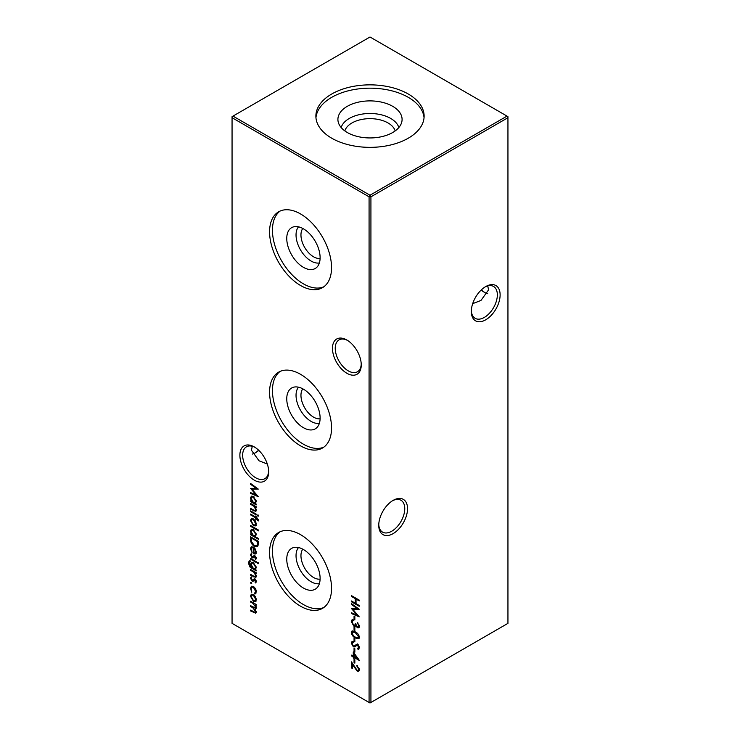 <?xml version="1.0" encoding="UTF-8"?>
<svg xmlns="http://www.w3.org/2000/svg" width="740" height="740" viewBox="0 0 740 740"><rect width="100%" height="100%" fill="white"/><g stroke="black" fill="none" stroke-linecap="round" stroke-linejoin="round"><path stroke-width="1.11" d="M346.857 373.256A20.359 11.757 60 0 1 332.464 348.327A20.359 11.757 60 0 1 346.857 340.012L346.857 340.012A20.359 11.757 60 0 1 361.25 364.95A20.359 11.757 60 0 1 346.857 373.256M347.569 340.446A18.398 10.619 -120 0 0 339.05 339.901A18.398 10.619 -120 0 0 336.228 354.645A18.398 10.619 -120 0 0 348.244 370.851A18.398 10.619 -120 0 0 357.439 371.767A18.398 10.619 -120 0 0 361.231 364.117M254.273 480.158A20.359 11.757 60 0 1 239.88 455.23A20.359 11.757 60 0 1 254.273 446.914L254.273 446.914A20.359 11.757 60 0 1 268.675 471.852A20.359 11.757 60 0 1 254.273 480.158M254.986 447.349A18.398 10.619 -120 0 0 246.466 446.803A18.398 10.619 -120 0 0 243.645 461.547A18.398 10.619 -120 0 0 255.661 477.753A18.398 10.619 -120 0 0 264.864 478.669A18.398 10.619 -120 0 0 268.657 471.019M481.407 289.821A20.359 11.757 -120 0 0 485.015 292.651M487.706 293.715A18.398 10.619 60 0 1 484.339 292.282L484.339 292.282A18.398 10.619 60 0 1 481.194 290.025M407.536 508.676A20.359 11.757 -60 0 1 393.144 533.614A20.359 11.757 -60 0 1 378.75 525.298A20.359 11.757 -60 0 1 393.144 500.37A20.359 11.757 -60 0 1 407.536 508.676M378.769 524.466A18.398 10.619 120 0 0 382.562 532.115A18.398 10.619 120 0 0 396.733 527.195A18.398 10.619 120 0 0 404.762 508.676A18.398 10.619 120 0 0 400.95 500.259A18.398 10.619 120 0 0 392.431 500.795M500.12 294.871A20.359 11.757 -60 0 1 485.727 319.81A20.359 11.757 -60 0 1 471.325 311.494A20.359 11.757 -60 0 1 485.727 286.565A20.359 11.757 -60 0 1 500.12 294.871M471.343 310.661A18.398 10.619 120 0 0 475.135 318.311A18.398 10.619 120 0 0 489.316 313.39A18.398 10.619 120 0 0 497.345 294.871A18.398 10.619 120 0 0 493.534 286.454A18.398 10.619 120 0 0 485.015 286.99M254.986 453.01A20.359 11.757 120 0 0 258.593 450.179M258.806 450.373A18.398 10.619 -60 0 1 255.661 452.639A18.398 10.619 -60 0 1 252.294 454.073M267.316 464.017L259.028 460.798L251.406 450.179L252.294 446.285M472.684 303.659L480.972 300.44L488.594 289.821L487.706 285.927M320.096 258.436A17.806 10.277 60 0 1 307.377 251.36A17.806 10.277 60 0 1 300.958 234.969A17.806 10.277 60 0 1 302.799 228.466M319.375 262.95A21.284 12.284 60 0 1 303.955 254.838A21.284 12.284 60 0 1 296.037 234.969A21.284 12.284 60 0 1 298.525 226.838M320.115 257.705A23.578 13.616 60 0 1 316.868 267.242A23.578 13.616 60 0 1 298.229 263.366A23.578 13.616 60 0 1 286.759 238.446A23.578 13.616 60 0 1 293.549 226.865A23.578 13.616 60 0 1 310.957 235.237A23.578 13.616 60 0 1 320.115 257.705M323.861 286.769A43.817 25.299 60 0 1 290.644 273.282A43.817 25.299 60 0 1 272.45 230.186A43.817 25.299 60 0 1 280.136 211.039M331.548 267.621A43.817 25.299 60 0 1 322.474 287.675A43.817 25.299 60 0 1 288.711 275.937A43.817 25.299 60 0 1 269.582 231.851A43.817 25.299 60 0 1 278.656 211.788A43.817 25.299 60 0 1 312.419 223.526A43.817 25.299 60 0 1 331.548 267.621M320.096 418.794A17.806 10.277 60 0 1 307.377 411.708A17.806 10.277 60 0 1 300.958 395.327A17.806 10.277 60 0 1 302.799 388.824M319.375 423.299A21.284 12.284 60 0 1 303.955 415.196A21.284 12.284 60 0 1 296.037 395.327A21.284 12.284 60 0 1 298.525 387.196M320.115 418.054A23.578 13.616 60 0 1 316.868 427.6A23.578 13.616 60 0 1 298.229 423.724A23.578 13.616 60 0 1 286.759 398.805A23.578 13.616 60 0 1 293.549 387.214A23.578 13.616 60 0 1 310.957 395.595A23.578 13.616 60 0 1 320.115 418.054M323.861 447.127A43.817 25.299 60 0 1 290.644 433.631A43.817 25.299 60 0 1 272.45 390.544A43.817 25.299 60 0 1 280.136 371.397M331.548 427.979A43.817 25.299 60 0 1 322.474 448.033A43.817 25.299 60 0 1 288.711 436.295A43.817 25.299 60 0 1 269.582 392.2A43.817 25.299 60 0 1 278.656 372.146A43.817 25.299 60 0 1 312.419 383.884A43.817 25.299 60 0 1 331.548 427.979M320.096 579.143A17.806 10.277 60 0 1 307.377 572.066A17.806 10.277 60 0 1 300.958 555.675A17.806 10.277 60 0 1 302.799 549.173M319.375 583.657A21.284 12.284 60 0 1 303.955 575.544A21.284 12.284 60 0 1 296.037 555.675A21.284 12.284 60 0 1 298.525 547.545M320.115 578.412A23.578 13.616 60 0 1 316.868 587.949A23.578 13.616 60 0 1 298.229 584.073A23.578 13.616 60 0 1 286.759 559.153A23.578 13.616 60 0 1 293.549 547.572A23.578 13.616 60 0 1 310.957 555.943A23.578 13.616 60 0 1 320.115 578.412M323.861 607.475A43.817 25.299 60 0 1 290.644 593.989A43.817 25.299 60 0 1 272.45 550.893A43.817 25.299 60 0 1 280.136 531.745M331.548 588.328A43.817 25.299 60 0 1 322.474 608.382A43.817 25.299 60 0 1 288.711 596.644A43.817 25.299 60 0 1 269.582 552.558A43.817 25.299 60 0 1 278.656 532.495A43.817 25.299 60 0 1 312.419 544.233A43.817 25.299 60 0 1 331.548 588.328M347.31 106.32A32.088 18.528 180 0 1 384.476 102.888A32.088 18.528 180 0 1 401.728 122.202A32.088 18.528 180 0 1 392.69 132.525A32.088 18.528 180 0 1 359.992 137.02A32.088 18.528 180 0 1 338.272 122.202A32.088 18.528 180 0 1 347.31 106.32M341.168 127.548A29.239 16.881 180 0 1 349.326 118.428A29.239 16.881 180 0 1 378.889 114.284A29.239 16.881 180 0 1 398.832 127.548M344.831 130.915A25.53 14.745 180 0 1 351.944 122.97A25.53 14.745 180 0 1 377.742 119.344A25.53 14.745 180 0 1 395.169 130.915M315.952 117.762A54.122 31.247 180 0 1 331.733 97.329A54.122 31.247 180 0 1 389.379 90.243A54.122 31.247 180 0 1 424.048 117.762M331.733 94.008A54.122 31.247 180 0 1 390.711 87.237A54.122 31.247 180 0 1 424.122 116.106A54.122 31.247 180 0 1 408.267 138.204A54.122 31.247 180 0 1 349.289 144.975A54.122 31.247 180 0 1 315.878 116.106A54.122 31.247 180 0 1 331.733 94.008M358.604 669.201L356.828 665.306L359.4 669.7L358.771 671.217L357.106 671.06L352.277 664.243L352.277 668.387L351.482 667.933L351.482 661.884L357.041 670.227L358.105 670.329L359.298 668.793M353.267 651.94L359.4 660.505L354.053 657.425L354.053 658.452L353.267 657.999L353.267 656.972L351.482 655.936L351.482 655.14L353.267 656.167L353.267 651.94M254.505 510.545L255.614 509.509L254.125 506.428L250.573 504.255L250.573 503.45L256.207 506.706L256.207 507.51L255.189 506.918L256.308 510.045L255.716 511.405L250.573 509.166L250.573 508.362L254.505 510.545L256.299 509.879M250.573 510.877L256.207 514.134L256.207 514.929L250.573 511.673L250.573 510.877M353.359 642.357L352.074 643.569L353.387 646.076L354.146 646.196L356.421 644.438L357.596 644.623L359.4 647.851L358.095 649.48L357.614 648.481L358.604 647.306L357.633 645.437L356.634 645.456L355.015 646.908L353.378 646.871L351.287 643.115L351.972 641.617L352.971 641.377L353.359 642.357L352.601 642.57L353.526 642.033M354.146 646.196L355.385 645.521M358.724 649.23L358.095 649.48L359.02 648.943L358.576 648.009M357.614 648.481L359.039 647.74M358.558 644.901L356.634 645.456M351.287 632.534L351.944 631.063L355.339 631.895C357.531 632.894 358.882 634.67 359.4 637.214L358.724 638.722L355.339 637.954C353.137 636.899 351.787 635.096 351.287 632.534L352.49 630.905M357.392 626.919L358.604 625.827L357.42 622.479L359.4 626.271L358.733 627.825L357.392 627.714L355.801 625.753L355.144 626.345L353.776 626.086L351.287 621.563L351.981 619.87L353.563 619.907L352.074 622.035L353.711 625.245L354.756 625.318L355.339 623.45L357.392 626.919L359.067 626.438M356.375 625.429L355.561 626.105M353.563 620.166L352.499 620.786M351.482 604.432L351.482 603.627L359.196 609.26L352.869 609.399L359.196 616.836L351.482 613.571L351.482 612.766L357.032 615.116L351.482 608.511L357.05 608.502L351.482 604.432L352.101 604.081M255.374 596.551L256.308 599.567L255.383 601.509L253.376 601.241L250.471 596.199L251.276 594.303L253.376 594.498L255.374 596.551M251.119 582.232L251.757 583.342L251.119 583.721L250.471 582.602L251.119 582.232M251.757 583.342L251.119 583.721L251.757 583.342M254.505 576.553L255.614 575.516L254.125 572.446L250.573 570.272L250.573 569.467L256.207 572.723L256.207 573.528L255.189 572.936L256.308 576.053L255.716 577.422L250.573 575.184L250.573 574.379L254.505 576.553L256.299 575.887M250.573 558.395L256.207 561.641L256.207 562.446L250.573 559.19L250.573 558.395M256.308 558.441L255.504 559.644L255.023 558.82L255.614 558.034L254.347 556.674L252.978 557.988L252.1 557.784L250.471 554.945L251.239 553.52L251.757 554.352L251.165 555.296L252.072 556.97L253.959 555.731L254.828 555.934L256.308 558.441M255.023 558.82L256.197 557.701M255.189 556.193L253.367 557.757M252.608 557.063L253.959 555.731M250.573 539.562L250.573 536.805L258.288 541.255L258.01 545.722L257.224 546.712L254.329 546.287C251.85 544.686 250.592 542.438 250.573 539.562L251.36 539.109L251.563 541.745L254.338 545.482L256.586 545.805L257.279 544.844L257.492 541.597L251.36 538.063L251.36 539.081M250.573 525.502L258.482 530.062L258.482 530.867L250.573 526.297L250.573 525.502M258.584 520.007L258.436 520.904L257.714 520.488L257.89 519.776L256.207 518.139L256.207 519.499L255.522 519.101L255.522 517.732L250.573 514.874L250.573 514.078L255.522 516.927L255.522 516.021L256.207 516.418L256.207 517.334L258.584 520.007L257.714 520.488M232.055 117.706L232.055 623.357L369.075 702.463L369.075 196.822L232.055 117.706L232.055 116.642L232.98 116.106L370 195.212L507.02 116.106L370 37L232.98 116.106L232.055 117.706M351.482 595.635L359.196 600.094L359.196 600.889L356.032 599.067L356.032 603.627L359.196 605.459L359.196 606.254L351.482 601.805L351.482 601L355.246 603.174L355.246 598.605L351.482 596.44L351.482 595.635M255.374 520.942L256.308 523.957L255.383 525.899L253.376 525.631L250.471 520.59L251.276 518.694L253.376 518.888L255.374 520.942M258.482 538.516L258.482 539.321L250.573 534.752L250.573 533.947L251.544 534.511L250.471 531.237L251.341 529.322L253.404 529.535L256.308 534.632L255.115 536.574L258.482 538.516M251.165 549.006L252.025 552.604L250.471 548.701L251.202 546.888L253.376 547.101L255.254 548.941L256.308 552.086L255.198 554.075L253.246 553.649L253.246 547.822L251.748 547.655L251.165 549.006M257.992 562.326L258.584 563.408L257.992 563.815L257.4 562.724L258.038 562.363M258.584 563.408L257.992 563.815L258.584 563.473M250.175 561.586L249.084 563.408L251.656 567.469L250.573 564.241L251.424 562.326L253.413 562.539L256.308 567.58L255.226 569.532L256.207 570.096L256.207 570.901L250.009 567.081L248.4 563.085L249.177 560.957L250.175 560.791L249.722 561.725L250.647 561.188M256.308 581.732L255.504 582.935L254.856 580.049L252.978 581.288L252.1 581.085L250.471 578.236L251.239 576.821L251.757 577.653L251.165 578.597L252.072 580.271L253.959 579.032L254.828 579.235L256.308 581.732M255.023 582.121L256.197 581.002M254.264 580.012L253.367 581.057M252.608 580.364L253.959 579.032M254.625 593.184L255.614 591.39L253.404 587.32L251.85 587.172L251.165 588.818L251.776 592.204L250.471 588.411L251.378 586.293L253.348 586.487C255.207 587.81 256.197 589.595 256.308 591.843L254.986 594.063L254.625 593.184L256.308 592.037M250.573 601.222L256.207 604.478L256.207 605.274L255.226 604.71L256.308 607.577L254.949 608.863L256.308 612.035L255.79 613.238L250.573 610.926L250.573 610.13L255.245 612.396L255.614 611.499L252.766 607.744L250.573 606.476L250.573 605.672L255.245 607.91L255.614 607.041L252.941 603.387L250.573 602.018L250.573 601.222M255.79 608.798L254.949 608.863L256.16 608.363M354.053 616.078L354.849 616.54L354.849 619.963L354.053 619.51L354.053 616.078M354.053 627.048L354.849 627.502L354.849 630.924L354.053 630.471L354.053 627.048M354.053 638.01L354.849 638.463L354.849 641.895L354.053 641.432L354.053 638.01M354.053 648.286L354.849 648.749L354.849 652.171L354.053 651.718L354.053 648.286M257.992 514.818L258.584 515.9L257.992 516.298L257.4 515.216L258.038 514.846M258.584 515.9L257.992 516.298L258.584 515.956M256.207 504.079L256.207 504.884L250.573 501.627L250.573 500.832L251.544 501.387L250.471 498.113L251.341 496.198L253.404 496.411L256.308 501.507L255.171 503.477L256.207 504.079M354.053 659.257L354.849 659.71L354.849 663.133L354.053 662.679L354.053 659.257M250.573 484.274L250.573 483.47L258.288 489.094L251.961 489.233L258.288 496.679L250.573 493.404L250.573 492.599L256.123 494.949L250.573 488.354L256.132 488.335L250.573 484.274L251.184 483.914M370.925 702.463L507.945 623.357L507.945 117.706L370.925 196.822L370.925 702.463L369.075 702.463L370 703L370.925 702.463M370 195.212L369.075 196.822L370.925 196.822L370 195.212M507.02 116.106L507.945 117.706L507.945 116.642L507.02 116.106M356.726 598.66L356.032 599.067M356.032 603.359L355.478 603.035M352.175 601.407L351.482 601.805M356.032 602.721L355.246 603.174M356.171 598.984L356.171 598.336M355.931 598.207L355.246 598.605M352.175 596.033L351.482 596.44M258.51 519.424L257.89 519.776M257.659 518.204L256.993 518.583M256.91 517.732L256.207 518.139M256.207 518.703L255.522 519.101M256.447 518L256.447 517.463M256.216 517.334L255.522 517.732M256.207 517.066L255.744 516.798M251.267 514.476L250.573 514.874M256.207 516.529L255.522 516.927M256.308 525.363L254.301 525.095M254.227 525.141L253.376 525.631M251.322 520.1L250.471 520.59M251.406 519.933L251.804 518.509M253.293 518.851L251.794 519.526L251.165 520.988L253.367 524.827L254.958 524.984L255.614 523.559L253.367 519.693L251.794 519.526M254.958 524.984L256.308 524.04M256.243 523.189L255.614 523.559M254.005 519.323L253.367 519.693M251.267 525.899L250.573 526.297M255.356 536.435L254.403 535.89M252.358 534.715L251.785 534.382M251.267 534.345L250.573 534.752M252.007 534.243L251.544 534.511M251.35 530.728L250.471 531.237M251.396 530.626L251.85 529.137M253.348 529.498L251.822 530.192L251.165 531.662L253.376 535.566L254.949 535.751L255.614 534.234L253.395 530.33L251.822 530.192M254.949 535.751L256.308 534.789M256.253 533.873L255.614 534.234M254.024 529.96L253.395 530.33M251.498 537.98L251.498 537.342M257.65 546.361L255.679 545.972M255.096 545.843L254.329 546.287M256.586 545.805L258.269 544.067M258.186 541.199L257.492 541.597M252.053 537.656L251.36 538.063M258.204 544.307L257.279 544.844M251.286 548.229L250.471 548.701M251.406 547.998L251.748 546.703M256.123 553.538L254.171 553.113M254.495 547.989L253.931 548.312L253.931 553.252L253.246 553.649M254.171 548.173L254.171 547.674M253.894 547.452L253.246 547.822M253.163 546.99L251.748 547.655M253.931 553.252L256.308 552.262M255.578 549.469L255.087 549.746L253.931 548.312M256.253 551.365L255.614 551.735L255.087 549.746M254.986 553.224L255.614 551.735M256.262 558.811L256.539 557.507L255.947 558.284M255.439 556.415L254.856 556.758M255.272 556.147L254.689 556.739M253.903 557.451L252.1 557.784M251.406 554.602L250.471 554.945M251.396 554.408L251.461 553.871M253.533 556.526L252.719 556.998M254.884 555.204L253.191 556.415M251.267 558.793L250.573 559.19M255.457 569.393L254.458 568.82M250.555 566.766L250.009 567.081M249.149 562.65L248.4 563.085M249.334 562.113L249.722 560.791M251.406 563.76L250.573 564.241M251.498 563.547L251.942 562.15M253.293 562.483L251.896 563.149L251.267 564.685L253.422 568.487L254.986 568.681L255.614 567.238L253.385 563.325L251.896 563.149M254.986 568.681L256.308 567.737M256.253 566.877L255.614 567.238M254.014 562.964L253.385 563.325M255.883 572.538L255.189 572.936M256.114 577.006L254.958 576.627M251.267 574.777L250.573 575.184M256.216 575.174L255.614 575.516M254.921 571.983L254.125 572.446M251.267 569.865L250.573 570.272M256.262 582.112L256.539 580.798L255.947 581.585M255.439 579.716L254.856 580.049M255.272 579.448L254.689 580.04M253.903 580.752L252.1 581.085M251.406 577.903L250.471 578.236M251.396 577.709L251.461 577.172M253.533 579.827L252.719 580.299M254.884 578.495L253.191 579.707M255.901 593.499L255.568 592.685M256.243 591.02L255.614 591.39M254.024 586.968L253.404 587.32M253.357 586.496L251.85 587.172M251.286 587.939L250.471 588.411M251.406 587.662L251.878 586.117M256.308 600.973L254.301 600.704M254.227 600.751L253.376 601.241M251.322 595.709L250.471 596.199M251.406 595.543L251.804 594.118M253.293 594.461L251.794 595.136L251.165 596.597L253.367 600.436L254.958 600.593L255.614 599.16L253.367 595.302L251.794 595.136M254.958 600.593L256.308 599.65M256.243 598.799L255.614 599.16M254.005 594.932L253.367 595.302M255.92 604.312L255.226 604.71M256.17 612.822L255.096 612.452M251.267 610.528L250.573 610.926M255.245 612.396L256.299 611.767M256.188 611.166L255.614 611.499M255.504 608.539L254.893 607.984M251.267 606.069L250.573 606.476M255.245 607.91L256.299 607.281M256.207 606.698L255.614 607.041M251.267 601.62L250.573 602.018M358.632 608.844L352.869 609.399M358.095 615.44L357.161 615.042M352.286 613.109L351.482 613.571M357.55 614.82L357.032 615.116M353.276 609.168L352.712 608.511M357.67 608.141L357.05 608.502M354.849 619.047L354.053 619.51M359.298 625.42L358.604 625.827M357.947 622.969L357.42 623.274M359.122 627.418L357.392 627.714M356.07 625.809L353.776 626.086M352.212 621.184L351.287 621.563M352.212 621.027L352.518 619.713M353.507 620.194L352.656 620.693M354.756 625.318L356.134 624.051M358.317 626.382L359.529 625.291M354.849 630.018L354.053 630.471M359.104 638.352L357.272 637.936M356.06 637.538L355.339 637.954M359.298 636.391L358.604 636.788L355.339 632.7L352.591 631.951L352.074 633.024L353.406 635.697L355.339 637.149L358.114 637.834L359.381 636.918M354.201 631.303L352.591 631.951M358.114 637.834L358.604 636.788M354.849 640.979L354.053 641.432M352.231 642.93L351.287 643.115M352.212 642.579L352.518 641.432M355.071 645.659L357.346 643.911M358.539 647.944L359.529 646.779M359.261 646.927L358.604 647.306M358.216 645.104L357.633 645.437M357.559 644.919L356.736 645.391M355.505 646.547L353.378 646.871M354.849 651.255L354.053 651.718M251.267 511.275L250.573 511.673M255.883 506.521L255.189 506.918M256.114 510.988L254.958 510.609M251.267 508.769L250.573 509.166M256.216 509.157L255.614 509.509M254.921 505.966L254.125 506.428M251.267 503.857L250.573 504.255M255.402 503.348L254.403 502.774M252.358 501.591L251.785 501.257M251.267 501.23L250.573 501.627M252.007 501.128L251.544 501.387M251.35 497.604L250.471 498.113M251.396 497.502L251.85 496.013M253.348 496.383L251.822 497.067L251.165 498.538L253.376 502.451L254.949 502.627L255.614 501.119L253.395 497.206L251.822 497.067M254.949 502.627L256.308 501.665M256.253 500.749L255.614 501.119M254.024 496.845L253.395 497.206M358.253 658.776L357.642 658.424M354.747 657.028L354.053 657.425M354.053 657.536L353.267 657.999M354.192 657.351L354.192 656.704M354.053 656.51L353.267 656.972M354.053 656.352L353.498 656.038M352.175 655.538L351.482 655.936M354.053 655.714L353.267 656.167M354.192 653.892L354.192 653.207M354.053 653.966L354.053 656.63L357.411 658.563L354.053 653.966L354.543 653.688M357.892 658.276L357.411 658.563M354.849 662.226L354.053 662.679M357.439 665.75L356.828 666.102M359.141 670.847L357.106 671.06M352.749 663.974L352.277 664.243M352.277 667.48L351.482 667.933M352.407 664.168L352.407 663.419M358.105 670.329L359.39 669.404M257.714 488.687L251.961 489.233M257.178 495.282L256.243 494.884M251.378 492.942L250.573 493.404M256.641 494.653L256.123 494.949M252.368 489.001L251.804 488.345M256.752 487.974L256.132 488.335M258.288 541.773L257.492 542.226M252.571 567.83L251.739 568.311M254.171 576.423L253.45 576.839M253.302 571.049L252.608 571.447M254.347 612.276L253.626 612.692M253.459 607.337L252.766 607.744M253.635 602.989L252.941 603.387M356.014 632.312L355.339 632.7M356.301 644.762L355.376 645.298M254.171 510.406L253.45 510.831M253.302 505.032L252.608 505.429M354.802 667.388L354.34 667.665M255.207 558.728L256.132 558.201M254.264 556.711L255.189 556.175M252.673 557.035L253.598 556.499M255.207 582.029L256.132 581.501M252.673 580.336L253.598 579.799"/></g></svg>
